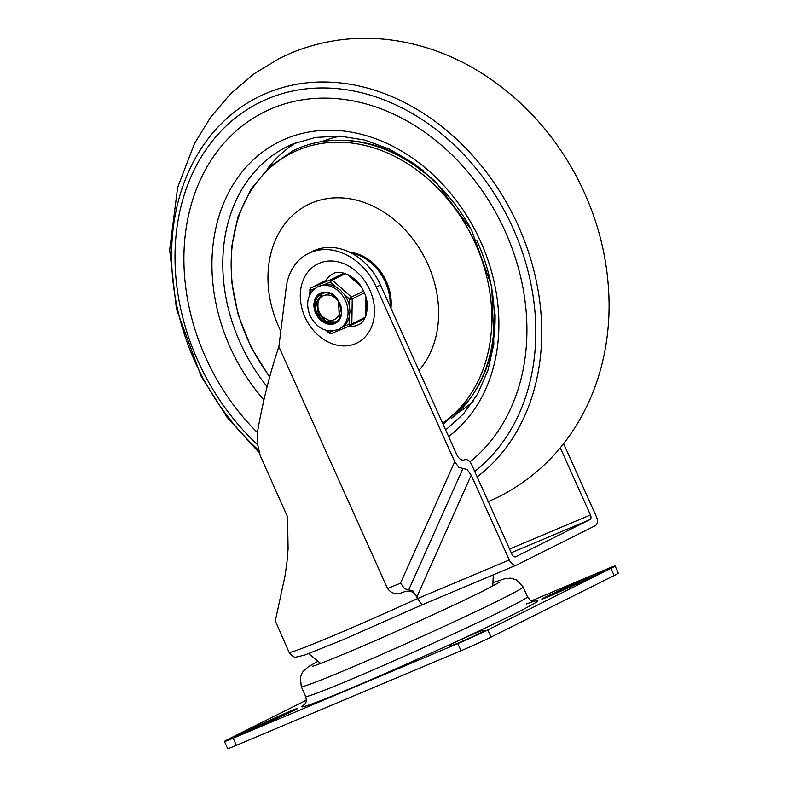 <?xml version="1.0" encoding="UTF-8"?>
<svg xmlns="http://www.w3.org/2000/svg" width="788" height="788" viewBox="0 0 788 788"><rect width="100%" height="100%" fill="white"/><g stroke="black" fill="none" stroke-linecap="round" stroke-linejoin="round"><path stroke-width="1.18" d="M600.742 572.827A18.429 0.581 -24.2 0 0 604.022 570.975A18.429 0.581 -24.2 0 0 583.967 579.357L555.392 592.399A18.429 0.581 -24.2 0 0 545.099 597.265A18.429 0.581 -24.2 0 0 541.819 599.126A18.429 0.581 -24.2 0 0 561.874 590.734L590.448 577.702A18.429 0.581 -24.2 0 0 600.742 572.827M481.882 632.271A18.429 0.581 -24.2 0 0 485.152 630.42A18.429 0.581 -24.2 0 0 485.063 630.4L481.961 630.695A18.429 0.581 -24.2 0 0 469.628 635.689A18.429 0.581 -24.2 0 0 451.701 643.973A18.429 0.581 -24.2 0 0 448.431 645.825A18.429 0.581 -24.2 0 0 448.52 645.845L451.623 645.549A18.429 0.581 -24.2 0 0 463.955 640.555A18.429 0.581 -24.2 0 0 481.882 632.271M238.813 734.623A18.429 0.581 -24.2 0 0 235.533 736.475A18.429 0.581 -24.2 0 0 255.588 728.092L284.163 715.051A18.429 0.581 -24.2 0 0 294.456 710.185A18.429 0.581 -24.2 0 0 297.736 708.323A18.429 0.581 -24.2 0 0 277.691 716.716L249.116 729.747A18.429 0.581 -24.2 0 0 238.813 734.623M224.442 741.449L227.653 748.6A23.532 0.739 -24.2 0 0 227.899 748.6A23.532 0.739 -24.2 0 0 236.38 745.32L461.019 650.73A23.532 0.739 -24.2 0 0 476.967 643.727A23.532 0.739 -24.2 0 0 491.032 637.088L614.148 575.526A23.532 0.739 -24.2 0 0 618.324 573.152L615.113 566.001A23.532 0.739 155.8 0 1 610.927 568.375L487.821 629.937A23.532 0.739 155.8 0 1 473.755 636.576A23.532 0.739 155.8 0 1 457.808 643.579L233.169 738.169A23.532 0.739 155.8 0 1 224.678 741.449A23.532 0.739 155.8 0 1 224.442 741.449A23.532 0.739 155.8 0 1 228.628 739.075L306.315 700.227M531.664 600.742L606.386 569.281A23.532 0.739 155.8 0 1 614.876 566.001A23.532 0.739 155.8 0 1 615.113 566.001M560.278 447.82L590.458 514.968A3.92 2.374 -112.8 0 1 590.97 517.815A3.92 2.374 -112.8 0 1 589.946 519.607L515.657 556.761A3.92 2.374 -112.8 0 1 515.569 556.801A3.92 2.374 -112.8 0 1 513.678 556.466A3.92 2.374 -112.8 0 1 511.924 554.25L471.756 464.861A7.841 4.738 67.2 0 0 468.239 460.428A7.841 4.738 67.2 0 0 464.467 459.749A7.841 4.738 67.2 0 0 464.29 459.828A7.841 4.738 -112.8 0 1 464.122 459.906A7.841 4.738 -112.8 0 1 460.35 459.237A7.841 4.738 -112.8 0 1 456.833 454.804L380.505 284.97A57.455 45.743 63.4 0 0 312.619 251.342L308.374 253.47A57.455 45.743 -116.6 0 1 376.26 287.088L454.745 461.719L458.803 467.363L467.136 469.549L471.194 475.184L509.284 559.943A7.841 4.738 67.2 0 0 512.801 564.375A7.841 4.738 67.2 0 0 516.573 565.055A7.841 4.738 67.2 0 0 516.741 564.976L595.285 525.695A7.841 4.738 67.2 0 0 597.343 522.099A7.841 4.738 67.2 0 0 596.309 516.426L563.617 443.674M516.396 565.114L422.644 604.603L420.605 603.204L412.932 590.941L404.599 588.754L400.54 583.12L387.578 588.577C391.488 593.719 396.6 594.96 402.934 592.31C408.923 589.848 413.611 591.276 416.99 596.585L471.194 475.184M308.374 253.47A57.455 45.743 -116.6 0 0 286.093 288.506L278.873 346.7L387.578 588.577M278.873 346.7C269.959 373.226 262.916 401.181 257.735 430.583L257.341 443.211L260.276 455.799L287.512 516.761L288.093 548.625L287.019 561.677L285.02 575.939L275.298 620.865L289.068 652.297A118.643 3.723 155.8 0 0 417.827 598.456L509.284 559.943M348.345 326.498A28.437 22.635 -116.6 0 0 357.525 325.139A28.437 22.635 -116.6 0 0 358.589 324.646C366.174 322.174 371.04 304.7 363.416 290.841C357.23 275.948 339.411 269.437 333.885 273.446L333.157 273.781A28.437 22.635 -116.6 0 0 325.661 280.646M333.698 273.525A28.437 22.635 -116.6 0 0 333.157 273.781M271.86 108.508A203.944 162.367 -116.6 0 0 264.207 112.034A203.944 162.367 -116.6 0 0 257.44 432.602A203.944 162.367 -116.6 0 1 264.207 112.034A203.944 162.367 -116.6 0 1 271.86 108.508A203.944 162.367 -116.6 0 1 495.002 211.174A203.944 162.367 -116.6 0 1 469.894 461.926A203.944 162.367 -116.6 0 0 495.002 211.174A203.944 162.367 -116.6 0 0 271.86 108.508M351.655 253.214A45.103 35.903 63.4 0 1 390.099 306.325M349.754 252.249A45.103 35.903 63.4 0 1 390.966 308.256M471.194 229.416A156.339 124.474 -116.6 0 0 339.392 140.234L341.046 140.244A155.541 123.834 63.4 0 1 423.314 170.74M495.11 314.323A155.541 123.834 63.4 0 1 470.17 398.442L469.185 399.762A156.339 124.474 -116.6 0 0 476.898 240.813M280.804 331.157A101.485 80.79 63.4 0 1 311.723 202.979A101.485 80.79 63.4 0 1 418.93 247.698A101.485 80.79 63.4 0 1 418.94 370.488M334.476 297.49L334.575 296.593M334.92 297.825A11.761 9.367 63.4 0 1 334.949 296.8M332.861 295.845L332.713 296.357M325.661 318.657A11.761 9.367 63.4 0 1 317.988 305.084C317.121 293.904 331.689 290.782 338.525 301.755C344.494 313.22 334.545 324.971 325.661 318.657M322.134 293.589L316.569 302.099L318.273 313.555L326.104 321.652L335.491 321.947M339.372 318.431L338.525 301.755M349.232 316.943L349.114 324.154A1.96 1.182 67.5 0 0 349.99 325.267A1.96 1.182 67.5 0 0 350.414 325.464A1.96 1.182 67.5 0 0 350.926 325.434A1.96 1.182 67.5 0 0 350.965 325.414A1.96 1.556 63.4 0 0 351.822 323.996A1.96 0.65 -179 0 1 350.591 324.262A1.96 0.65 -179 0 1 349.114 324.154L343.489 326.478A23.729 18.892 -116.6 0 0 349.232 316.943L349.971 311.703L349.419 306.256A23.729 18.892 -116.6 0 0 347.419 299.933A23.729 18.892 -116.6 0 0 344.041 294.18L340.317 290.033L335.875 286.95A23.729 18.892 -116.6 0 0 324.755 284.409L317.485 286.881C307.753 293.264 305.271 302.868 310.019 315.692C317.14 328.832 326.705 333.383 338.712 329.325A23.729 18.892 -116.6 0 0 345.558 300.858A23.729 18.892 -116.6 0 0 317.485 286.881M338.712 329.325L343.489 326.478M344.041 294.18L349.537 299.056A1.96 0.65 1 0 0 351.015 299.164A1.96 0.65 1 0 0 351.596 299.095A1.96 0.65 1 0 0 352.246 298.898L364.332 292.86M309.753 315.082A1.96 0.65 -179 0 1 309.517 314.875A1.96 0.65 -179 0 1 309.467 314.737A1.96 0.65 -179 0 1 309.477 314.668A1.96 0.65 -179 0 1 309.517 314.589M310.748 293.047L310.797 290.201A1.96 1.182 -112.5 0 1 310.541 288.782A1.96 1.182 -112.5 0 1 310.669 288.309A1.96 1.182 -112.5 0 1 311.053 287.876L324.853 280.981A1.96 1.556 -116.6 0 0 324.695 281.06M324.755 284.409L330.379 282.074A1.96 0.532 -48.5 0 1 331.295 280.922A1.96 0.532 -48.5 0 1 331.728 280.518A1.96 0.532 -48.5 0 1 332.29 280.134L345.42 273.564M332.546 331.019L329.532 332.27A1.96 0.532 131.5 0 0 329.236 333.117A1.96 0.532 131.5 0 0 329.286 333.206A1.96 0.532 131.5 0 0 329.354 333.245M335.767 323.119A16.863 13.426 63.4 0 1 335.215 323.366A16.863 13.426 63.4 0 1 316.185 313.644A16.863 13.426 63.4 0 1 320.677 292.959M337.008 298.544A15.691 12.49 -116.6 0 0 321.987 293.648A15.691 12.49 -116.6 0 0 321.346 293.944A15.691 12.49 -116.6 0 0 316.993 313.161A15.691 12.49 -116.6 0 0 334.742 322.292A15.691 12.49 -116.6 0 0 335.373 322.006A15.691 12.49 -116.6 0 0 341.086 306.709M584.45 580.431L583.967 579.357M491.032 637.088L487.821 629.937M236.38 745.32L233.169 738.169M301.252 686.575A121.579 3.822 -24.2 0 0 378.26 655.941A121.579 3.822 -24.2 0 0 501.424 599.146A121.579 3.822 -24.2 0 0 523.045 586.902L527.458 596.733A121.579 3.822 155.8 0 1 505.847 608.986A121.579 3.822 155.8 0 1 382.673 665.771A121.579 3.822 155.8 0 1 305.665 696.415L301.252 686.575L300.356 677.03L302.986 671.475L308.63 666.54L318.047 661.25M555.865 593.433L555.392 592.399M482.522 631.946L481.961 630.695M304.493 704.511A129.419 4.068 -24.2 0 0 370.971 679.689A129.419 4.068 -24.2 0 0 514.82 613.704A129.419 4.068 -24.2 0 0 526.177 604.032M457.808 643.579L461.019 650.73M278.174 717.789L277.691 716.716M610.927 568.375L614.148 575.526M249.579 730.791L249.116 729.747M408.765 589.848L462.97 468.456M590.458 514.968L509.58 549.029M355.457 343.686A44.118 35.125 -116.6 0 0 369.779 289.817A44.118 35.125 -116.6 0 0 319.307 263.231A44.118 35.125 -116.6 0 0 304.986 317.101A44.118 35.125 -116.6 0 0 355.457 343.686M400.54 583.12L454.745 461.719M376.26 287.088L380.505 284.97M511.245 552.743L589.946 519.607M477.164 476.898A220.059 175.192 -116.6 0 0 508.437 206.072A220.059 175.192 -116.6 0 0 266.502 93.201A220.059 175.192 -116.6 0 0 258.553 450.145M474.731 471.48A214.513 170.779 -116.6 0 0 502.665 207.628A214.513 170.779 -116.6 0 0 267.536 98.874A214.513 170.779 -116.6 0 0 257.528 444.737M295.776 142.815A162.761 129.577 -116.6 0 0 267.211 169.046M292.644 144.076A162.761 129.577 -116.6 0 0 286.871 146.745A162.761 129.577 -116.6 0 0 267.122 386.672M448.628 436.542A170.602 135.822 -116.6 0 0 473.164 226.56A170.602 135.822 -116.6 0 0 285.522 138.905A170.602 135.822 -116.6 0 0 263.931 399.89M457.69 412.873A151.976 120.997 -116.6 0 0 473.174 401.289M340.564 136.127A151.976 120.997 -116.6 0 0 322.006 141.564M269.762 376.625A154.99 123.391 63.4 0 1 298.002 150.094A154.99 123.391 63.4 0 1 469.786 232.164A154.99 123.391 63.4 0 1 442.58 423.087M451.78 418.152A156.339 124.474 -116.6 0 0 469.185 399.762L443.23 424.545M269.624 377.127L251.116 347.419L238.203 314.875L231.544 281.119L231.485 247.846L238.015 216.73L250.85 189.327L269.338 167.026L292.565 150.991L298.475 148.262C311.319 142.884 324.961 140.205 339.392 140.234A156.339 124.474 -116.6 0 0 314.245 143.13M333.285 296.682A13.731 10.924 63.4 0 1 333.334 296.022M350.877 325.454L331.384 333.531A1.96 1.182 -112.5 0 1 331.344 333.551A1.96 1.182 -112.5 0 1 330.399 333.383A1.96 1.182 -112.5 0 1 329.532 332.27L327.828 330.763M363.524 291.067L351.448 297.106A1.96 0.532 131.5 0 0 350.453 297.903A1.96 0.532 131.5 0 0 349.537 299.056L349.419 306.256M335.639 323.188A16.863 13.426 63.4 0 1 315.683 313.25A16.863 13.426 63.4 0 1 320.549 293.018C332.162 290.033 335.816 296.652 339.904 303.301C343.144 312.866 341.726 319.495 335.639 323.188M309.97 289.462A1.96 0.65 1 0 0 309.891 289.639A1.96 0.65 1 0 0 309.94 289.777A1.96 0.65 1 0 0 310.797 290.201L314.885 288.506M343.942 273.101L330.645 279.76A1.96 1.182 67.5 0 0 330.123 280.656A1.96 1.182 67.5 0 0 330.379 282.074L335.875 286.95M310.226 316.274A1.96 0.532 -48.5 0 1 310.127 316.234A1.96 0.532 -48.5 0 1 310.078 316.146A1.96 0.532 -48.5 0 1 310.176 315.663M310.442 288.418A1.96 1.556 63.4 0 1 311.053 287.876L330.645 279.76A1.96 1.556 63.4 0 1 332.29 280.134L351.448 297.106A1.96 1.556 63.4 0 1 352.246 298.898L351.822 323.996L365.238 317.288M309.812 294.722L309.891 289.639A1.96 1.96 0 0 1 310.974 287.916L324.774 281.011A1.96 1.96 0 0 1 324.902 280.961L324.853 280.981A1.96 1.182 -112.5 0 1 324.902 280.961A1.96 1.182 -112.5 0 1 324.951 280.942M351.123 325.336L364.588 318.598L351.054 325.375A1.96 1.96 0 0 1 350.926 325.434L331.344 333.551A1.96 1.96 0 0 1 329.286 333.206L326.065 330.359M365.947 297.48L365.632 316.352M347.341 274.342L360.786 286.251M500.124 581.958L484.049 590.537C464.339 600.348 438.276 612.542 405.85 627.12C363.77 646.14 319.16 664.668 312.777 666.155M527.458 596.733C531.92 603.086 533.732 600.584 534.875 601.195M305.665 696.415C307.458 703.97 304.385 703.654 304.079 704.915M492.953 582.647L505.088 578.619L510.594 578.165L516.495 579.899L523.045 586.902M516.573 565.055L422.644 604.603L342.248 640.083L304.532 655.133L296.219 657.034C294.81 657.941 292.427 656.365 289.068 652.297M320.696 663.417L308.719 653.636M492.805 586.065L493.278 574.866M464.467 459.749L463.876 460.005M259.272 452.785L226.905 417.039L200.979 375.906L176.433 308.926L169.676 249.963L177.615 187.564L194.518 143.475L210.662 117.195L230.51 93.851L253.706 74.023L279.75 58.223L290.802 53.131C325.69 38.779 362.027 34.839 399.821 41.301C426.554 46.009 451.928 55.455 475.942 69.639C519.469 95.88 553.422 132.335 577.791 179.004C598.338 219.064 608.779 261.045 609.094 304.946C609.134 326.331 606.484 347.124 601.155 367.336C597.068 382.761 591.433 397.457 584.253 411.434C564.661 449.17 536.244 477.587 499.021 496.686L487.969 501.769M286.871 146.745L292.811 144.007L315.495 137.437L339.746 136.078L364.775 140.047L389.715 149.237L413.68 163.382L435.813 181.998L471.51 229.998L491.781 286.586L493.859 343.893L487.939 370.301L477.656 393.951L463.393 414.045L445.673 429.962M309.477 314.382L309.467 314.737A1.96 1.96 0 0 0 310.127 316.234L310.364 316.441M365.947 315.476L366.243 298.573M359.968 285.079L348.463 274.884"/></g></svg>
